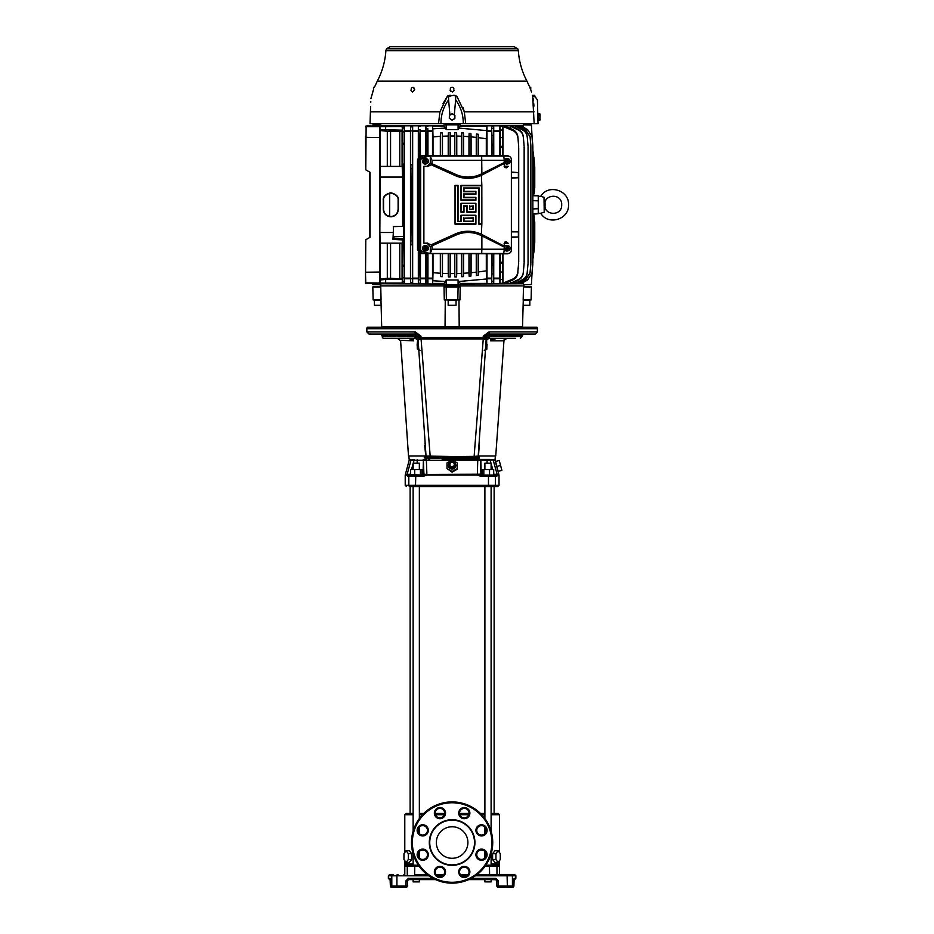 <?xml version="1.0" encoding="UTF-8"?>
<svg xmlns="http://www.w3.org/2000/svg" width="934" height="934" viewBox="0 0 934 934"><rect width="100%" height="100%" fill="white"/><g stroke="black" fill="none" stroke-linecap="round" stroke-linejoin="round"><path stroke-width="1.4" d="M496.865 466.428L498.196 471.366L501.897 470.374L499.246 460.485L495.545 461.489L496.865 466.428L500.577 465.436M449.99 465.634L452.114 467.479L449.99 465.634L449.99 463.252L452.114 462.061L454.251 463.252L454.251 465.634L452.114 466.813M452.114 467.479L454.251 465.634M447.001 468.611L452.114 472.137L457.24 469.277L457.24 468.611L452.114 471.46L447.001 468.611L447.001 462.902L452.114 460.053L457.24 462.902L457.24 468.611M452.114 461.84A3.724 3.596 180 0 1 455.839 465.436A3.724 3.596 180 0 1 452.114 469.031A3.724 3.596 180 0 1 448.39 465.436A3.724 3.596 180 0 1 452.114 461.84M452.114 472.137L452.114 471.46M452.43 462.237A2.989 2.884 180 0 1 455.103 465.249A2.989 2.884 180 0 1 452.114 467.981A2.989 2.884 180 0 1 451.811 462.237M515.86 875.788L515.86 878.345L514.202 878.345L513.875 886.016L512.427 886.016L512.427 875.788L515.86 875.788L514.587 874.504L511.178 874.504A1.284 1.261 90 0 1 512.427 875.788L475.429 875.788M513.887 880.167L514.015 878.754M486.252 830.349A4.74 4.74 0 0 0 481.512 825.621A4.74 4.74 0 0 0 476.772 830.349A4.74 4.74 0 0 0 481.512 835.089A4.74 4.74 0 0 0 486.252 830.349A4.74 4.74 0 0 1 481.512 835.089A4.74 4.74 0 0 1 476.772 830.349M486.252 854.703A4.74 4.74 0 0 0 481.512 849.963A4.74 4.74 0 0 0 476.772 854.703A4.74 4.74 0 0 0 481.512 859.443A4.74 4.74 0 0 0 486.252 854.703A4.74 4.74 0 0 1 481.512 859.443A4.74 4.74 0 0 1 476.772 854.703M469.031 871.924A4.74 4.74 0 0 0 464.291 867.184A4.74 4.74 0 0 0 459.551 871.924A4.74 4.74 0 0 0 464.291 876.664A4.74 4.74 0 0 0 469.031 871.924A4.74 4.74 0 0 1 464.291 876.664A4.74 4.74 0 0 1 459.551 871.924M444.677 871.924A4.74 4.74 0 0 0 439.949 867.184A4.74 4.74 0 0 0 435.209 871.924A4.74 4.74 0 0 0 439.949 876.664A4.74 4.74 0 0 0 444.677 871.924A4.74 4.74 0 0 1 439.949 876.664A4.74 4.74 0 0 1 435.209 871.924M427.468 854.703A4.74 4.74 0 0 0 422.728 849.963A4.74 4.74 0 0 0 417.988 854.703A4.74 4.74 0 0 0 422.728 859.443A4.74 4.74 0 0 0 427.468 854.703A4.74 4.74 0 0 1 422.728 859.443A4.74 4.74 0 0 1 417.988 854.703M427.468 830.349A4.74 4.74 0 0 0 422.728 825.621A4.74 4.74 0 0 0 417.988 830.349A4.74 4.74 0 0 0 422.728 835.089A4.74 4.74 0 0 0 427.468 830.349A4.74 4.74 0 0 1 422.728 835.089A4.74 4.74 0 0 1 417.988 830.349M444.677 813.14A4.74 4.74 0 0 0 439.949 808.4A4.74 4.74 0 0 0 435.209 813.14A4.74 4.74 0 0 0 439.949 817.869A4.74 4.74 0 0 0 444.677 813.14A4.74 4.74 0 0 1 439.949 817.869A4.74 4.74 0 0 1 435.209 813.14M469.031 813.14A4.74 4.74 0 0 0 464.291 808.4A4.74 4.74 0 0 0 459.551 813.14A4.74 4.74 0 0 0 464.291 817.869A4.74 4.74 0 0 0 469.031 813.14A4.74 4.74 0 0 1 464.291 817.869A4.74 4.74 0 0 1 459.551 813.14M411.509 842.526A40.617 40.617 0 0 1 452.114 801.909A40.617 40.617 0 0 1 492.732 842.526A40.617 40.617 0 0 1 452.114 883.144A40.617 40.617 0 0 1 411.509 842.526A40.617 40.617 0 0 1 452.114 801.909A40.617 40.617 0 0 1 492.732 842.526M496.795 476.34L495.417 476.34A1.284 1.249 -90 0 0 494.168 475.056L495.534 475.056A1.284 1.261 -90 0 1 496.795 476.34L497.32 475.102L499.025 475.102L497.145 474.425A0.852 0.841 -90 0 0 497.192 474.565L494.133 475.056L494.028 474.203L497.145 474.425L493.175 460.042L494.997 460.042A0.852 0.852 0 0 0 494.179 459.411M442.179 459.411L479.983 459.411L480.835 460.264L479.983 459.411L490.07 459.411L490.187 460.264L495.067 459.411L495.394 456.002M418.012 337.046L416.949 334.337L416.949 335.82L382.193 335.761L382.193 336.614A1.705 1.705 0 0 0 383.897 338.318L388.719 338.318M414.743 338.225L383.897 338.318M418.28 342.299L418.28 342.288C417.883 339.871 416.459 338.552 414.019 338.318L416.949 336.193L382.193 336.614M417.615 340.291L417.136 344.541L418.525 345.977M486.229 338.318L486.229 338.318A4.693 4.693 -0.6 0 0 486.229 338.155L487.291 334.337L487.291 335.82L486.229 336.182A2.137 2.137 90 0 1 488.155 334.057L489.288 331.92A2.137 0.934 -90 0 1 488.365 334.057L483.252 336.182L488.879 331.944L488.879 332.702M504.021 339.871L495.744 456.002L478.535 456.002M503.765 338.318L498.079 338.318M489.848 338.318L490.665 338.738L490.665 340.852L503.531 340.852L506.858 338.318L505.271 338.715M484.618 350.25L486.883 349.059L486.614 340.291M479.352 444.129L478.477 456.002L479.317 456.002L479.154 458.442L476.935 457.286L442.506 457.38L442.669 458.442L461.559 458.442L461.688 456.621L476.795 457.286M491.109 469.522L491.109 463.159L484.886 463.159L484.886 469.522M410.33 459.411L409.162 459.411L408.847 456.002M416.517 334.15A2.137 2.137 -90 0 0 416.074 334.057A2.137 2.137 -90 0 1 418.012 336.182L418.012 337.594L420.989 337.653L420.989 336.182L415.361 331.944L366.84 331.92L366.84 328.721A2.557 2.557 0 0 1 367.319 327.227L536.922 327.227A2.557 2.557 0 0 1 537.4 328.721L537.4 331.92L489.288 331.92M537.4 331.92L535.264 334.057L488.365 334.057L486.229 336.182L487.291 335.82L486.229 336.614L486.229 338.155A4.693 4.693 -176.1 0 1 486.217 338.47L478.208 456.084A1.284 1.284 0 0 1 478.138 456.422M420.989 337.653L421.071 338.949L420.989 337.653L486.229 337.594L486.229 336.182L487.501 335.761L488.365 334.057M485.715 345.954L487.104 344.634L486.567 349.561M490.665 340.852L492.16 338.738L496.865 338.318L492.265 338.318L496.865 338.318L491.366 340.35M484.244 350.378L486.836 349.059M504.804 338.318L507.851 338.318M515.521 338.318L490.397 338.318M504.734 338.318L506.858 338.318L503.543 340.84M491.693 340.139L495.23 338.54M492.265 338.318L490.665 338.738M485.715 345.895L487.104 344.541M485.96 342.288C486.357 339.871 487.77 338.552 490.21 338.318L488.412 337.221L483.158 339.567A4.693 1.506 -0 0 0 486.229 338.155L483.17 338.949L421.071 338.949L430.259 457.286L427.13 457.321L425.087 458.442L426.032 456.084L427.305 457.286L438.104 457.286L430.259 457.286M487.501 335.761L522.048 335.761L522.048 336.614L488.167 336.614L487.291 335.82M488.167 336.614L488.412 337.221M486.229 336.835L486.229 336.182A2.137 2.137 90 0 1 487.723 334.15M487.069 334.395L488.085 334.068M486.229 337.267L486.229 338.155M477.111 457.321L478.208 456.166L479.154 458.442L461.559 458.442M400.593 340.571L408.497 456.002L425.764 456.002L424.912 456.002L425.087 458.442L442.669 458.442M418.012 338.318L418.012 338.318A4.693 4.693 176.1 0 1 418.012 338.155L418.012 338.155A4.693 1.506 0 0 0 421.071 339.567L418.023 338.47L426.032 456.084L461.688 456.621M420.989 338.937L418.012 337.256M415.607 337.699L418.023 338.47L418.012 336.976M424.69 445.401L425.764 456.002M417.136 344.541L417.346 349.059L419.611 350.25M414.392 338.318L413.575 338.738L414.392 338.318M400.651 340.291L413.564 340.852L413.575 338.738L407.924 338.318M407.376 338.318L412.081 338.738L413.564 340.852L409.01 338.54M417.218 343.992L417.463 341.961M410.505 338.318L408.38 338.318M399.507 338.318L397.382 338.318L400.686 340.793M396.39 338.318L397.662 338.318M400.476 338.318L406.162 338.318M416.949 336.193L418 336.614L416.949 336.193L416.949 334.337L418.012 336.182L416.949 334.337A2.137 2.137 -90 0 1 418.012 336.182L416.739 335.761L415.875 334.057L418.012 336.182L420.989 336.182L416.074 334.057L368.977 334.057L366.84 331.92M414.941 331.92A2.137 0.934 90 0 0 415.875 334.057M415.361 331.944L416.074 334.057M483.252 338.937L474.122 456.399L466.229 456.411M477.274 457.228A1.284 1.284 0 0 1 476.935 457.286L478.208 456.084L474.122 456.399L473.982 457.286M478.091 456.539A1.284 1.284 0 0 1 477.391 457.193M442.553 456.621L442.506 457.38L424.281 457.286M426.102 456.422A1.284 1.284 0 0 1 426.032 456.084L427.13 457.321M426.85 457.193A1.284 1.284 0 0 1 426.137 456.539M438.011 456.411L438.104 457.286M418.525 345.954L417.136 344.623M417.346 349.059L419.996 350.378M397.382 338.318L400.698 340.84M406.162 334.057L406.162 335.761L406.162 334.057M413.832 334.057L413.832 335.761M396.39 334.057L396.39 335.761M388.719 334.057L388.719 335.761M498.079 334.057L498.079 335.761L498.079 334.057M515.521 334.057L515.521 335.761M507.851 334.057L507.851 335.761M490.397 334.057L490.397 335.761M413.132 831.167L413.132 486.579L410.119 486.579L410.119 813.444L413.132 813.444L406.068 813.444L404.784 814.728L413.132 814.728M419.354 813.444L423.767 813.444L419.354 813.444M435.221 813.444L444.677 813.444L435.221 813.444M491.109 831.167L491.109 486.579L497.74 486.579L499.025 485.295L495.417 485.295A1.284 1.249 90 0 1 494.168 486.579L410.119 486.579M419.354 469.522L419.354 463.159L413.132 463.159L413.132 469.522M479.983 459.411L477.764 459.411L477.356 474.565L423.067 475.056A0.852 0.841 90 0 0 423.919 474.203L426.896 474.425L426.873 475.102L423.289 476.34L423.487 475.056L407.037 474.565A0.852 0.841 90 0 0 407.084 474.425L410.213 474.203L410.096 475.056L407.784 475.464L407.446 476.34L407.037 474.565L405.333 474.565L407.084 474.425L411.053 460.042L409.244 460.042L410.061 459.411M480.648 460.217L423.406 460.264L424.258 459.411L423.406 460.264L424.176 460.147M490.07 459.411L493.175 460.042M429.733 459.411L428.834 460.053M428.344 459.411L428.251 460.042M424.258 459.411L426.464 459.411L426.254 460.042M414.171 459.411L414.054 460.264L411.053 460.042L414.171 459.411M494.168 475.056L426.873 475.102M480.823 475.137L480.952 476.34L477.391 475.102M426.102 474.414L426.896 474.425L426.348 460.042M495.534 475.056L497.192 474.565A1.284 1.273 -90 0 1 497.32 475.102M480.753 475.056L482.084 475.056A0.852 0.841 90 0 1 481.232 474.203L480.835 460.264L480.321 474.203L426.896 474.425M483.824 469.522L483.824 475.056L489.533 475.056L489.533 469.522L482.294 469.522L482.294 475.056M490.198 486.579L484.886 486.579L484.886 818.534M414.042 486.579L419.354 486.579L419.354 818.534M414.708 475.056L420.417 475.056L420.417 469.522L410.528 469.522L410.528 475.056L414.708 475.056L414.708 469.522M423.289 476.34L408.823 476.34A1.284 1.249 -90 0 1 410.073 475.056L410.528 475.056M482.294 474.203L480.321 474.203A0.852 0.841 -90 0 0 481.173 475.056M421.946 475.056L421.946 469.522L420.417 469.522M493.701 475.056L493.701 469.522L489.533 469.522M493.899 462.634L494.973 466.556M407.166 474.157L409.244 466.603M410.353 462.575L411.053 460.042M413.132 863.845L404.784 863.845L406.582 865.129L414.042 865.129M408.111 879.735A1.284 1.284 0 0 1 408.181 879.711A1.284 1.284 0 0 0 408.111 879.735A1.284 1.284 0 0 1 408.181 879.711L407.352 880.902L407.352 886.016L407.352 880.902L408.625 879.63L435.583 879.63L408.625 879.63L408.438 878.345L405.87 880.902L405.87 886.016L396.915 886.016L396.915 875.788L428.811 875.788M413.132 879.63L413.132 881.883L419.354 881.883L419.354 879.63M474.927 842.526A22.813 22.813 0 0 0 452.114 819.713A22.813 22.813 0 0 0 429.301 842.526A22.813 22.813 0 0 0 452.114 865.339A22.813 22.813 0 0 0 474.927 842.526A22.813 22.813 0 0 0 452.114 819.713A22.813 22.813 0 0 0 429.301 842.526A22.813 22.813 0 0 0 452.114 865.339A22.813 22.813 0 0 0 474.927 842.526M467.899 842.526A15.773 15.773 0 0 1 452.114 858.299A15.773 15.773 0 0 1 436.341 842.526A15.773 15.773 0 0 1 452.114 826.753A15.773 15.773 0 0 1 467.899 842.526M404.784 860.669L405.181 866.332M413.132 853.898L413.132 865.129L406.582 865.129A1.284 1.273 90 0 0 405.298 866.402L419.261 866.402M496.806 880.435A1.284 1.284 0 0 0 496.783 880.4A1.284 1.284 0 0 1 496.806 880.435L496.888 886.016L496.888 880.902L496.888 886.016L496.888 880.902L495.615 879.63L496.888 880.902L498.371 880.902L495.802 878.345L495.615 879.63L468.658 879.63L490.198 879.63M496.059 879.711A1.284 1.284 0 0 1 496.129 879.735A1.284 1.284 0 0 0 496.059 879.711L491.109 879.63L491.109 881.883L484.886 881.883L484.886 879.63M514.004 878.976L513.992 878.987A1.284 1.273 -90 0 0 514.202 878.345M513.875 880.902L513.875 886.016A1.284 1.273 -90 0 1 512.591 887.3L498.172 887.3A1.284 1.284 0 0 1 496.888 886.016L498.371 886.016L498.371 880.902M490.852 874.504L507.08 874.504L489.603 874.516L489.428 865.129L485.867 865.129L497.659 865.129L499.445 863.845L491.109 863.845M404.784 874.504L403.932 874.504L404.784 874.504L404.784 863.845M397.148 874.504L397.966 874.504L397.148 874.504L396.915 875.788L391.801 875.788L391.801 886.016L390.377 886.016L390.038 878.345A1.284 1.273 90 0 0 390.237 879.034L390.377 886.016A1.284 1.284 0 0 0 391.65 887.3L397.966 887.3L391.65 887.3A1.284 1.273 -90 0 1 390.377 886.016A1.284 1.284 0 0 0 391.65 887.3L393.062 887.3A1.284 1.261 -90 0 1 391.801 886.016L396.915 886.016L397.148 887.3L393.062 887.3M511.178 874.504L499.445 874.504L499.445 863.845L498.931 866.402A1.284 1.273 90 0 0 497.659 865.129L491.109 865.129L491.109 853.898M407.434 880.435A1.284 1.284 0 0 1 407.446 880.4L407.352 886.016A1.284 1.284 0 0 1 406.068 887.3L397.148 887.3M389.653 874.504L393.062 874.504A1.284 1.261 90 0 0 391.801 875.788L388.369 875.788L389.653 874.504M407.352 886.016L405.87 886.016L406.068 887.3A1.284 1.284 0 0 0 407.352 886.016L407.352 880.902L405.87 880.902M506.275 887.3L500.297 887.3M407.271 874.504L407.271 866.402A1.284 1.273 90 0 1 408.543 865.129L414.801 865.129L414.638 874.516L427.095 874.516M435.98 874.528L443.907 874.528M460.334 874.528L468.249 874.528M477.146 874.516L489.603 874.516M414.801 865.129L418.374 865.129L414.801 865.129M459.563 813.444L469.02 813.444M480.473 813.444L484.886 813.444M491.109 813.444L498.172 813.444L499.445 814.728L499.445 852.52M500.274 853.641L500.274 859.549L498.102 862.502L495.008 862.502L492.603 859.549L492.603 853.641L495.942 853.641L498.102 850.687L500.274 853.641M498.102 862.502L495.942 859.549L495.942 853.641M492.603 853.641L495.008 850.687L498.102 850.687M495.942 859.549L492.603 859.549M490.198 865.129L485.867 865.129M406.127 862.502L408.298 859.549L408.298 853.641L406.127 850.687L403.967 853.641L403.967 859.549L406.127 862.502L409.22 862.502L411.637 859.549L408.298 859.549M408.298 853.641L411.637 853.641L411.637 859.549M411.637 853.641L409.22 850.687L406.127 850.687M380.103 253.523C380.045 257.772 379.975 257.772 379.916 253.523C379.975 249.285 380.045 249.285 380.103 253.523C380.045 257.772 379.975 257.772 379.916 253.523C379.975 249.285 380.045 249.285 380.103 253.523M380.103 156.048C380.045 160.298 379.975 160.298 379.916 156.048C379.975 151.81 380.045 151.81 380.103 156.048C380.045 160.298 379.975 160.298 379.916 156.048C379.975 151.81 380.045 151.81 380.103 156.048M380.103 139.808C380.045 144.046 379.975 144.046 379.916 139.808C379.975 135.57 380.045 135.57 380.103 139.808C380.045 144.046 379.975 144.046 379.916 139.808C379.975 135.57 380.045 135.57 380.103 139.808M380.103 269.774C380.045 274.012 379.975 274.012 379.916 269.774C379.975 265.525 380.045 265.525 380.103 269.774C380.045 274.012 379.975 274.012 379.916 269.774C379.975 265.525 380.045 265.525 380.103 269.774M365.474 282.757L365.778 239.758L365.474 283.387L404.34 283.282L404.34 126.3L404.142 131.507L402.379 132.126L402.285 128.378L404.235 127.689M365.474 126.826L366.128 126.709L365.778 169.825L365.474 136.236M372.806 283.667L372.806 284.52L380.815 284.718L380.453 285.874L448.402 285.874L448.402 284.718L444 284.718L444 284.029L380.838 283.773L444 284.029M446.148 279.99L445.448 281.496L432.804 280.76L433.002 272.705L440.334 273.253L440.521 276.604L442.284 276.697L442.471 273.358L448.215 273.557L448.402 276.896L450.165 276.919L450.351 273.58L454.636 273.569L454.811 276.919L456.574 276.884L456.761 273.534L461.478 273.37L461.665 276.709L463.427 276.627L463.614 273.265L468.961 272.903L469.137 276.242L470.911 276.09L471.086 272.716L476.258 272.191L476.445 275.53L478.208 275.32L478.395 271.934L486.299 270.848L486.509 279.009L458.792 281.496L458.092 279.99L446.148 279.99L446.148 284.52L460.228 284.718L455.839 284.718L455.839 285.874L523.787 285.874L523.425 284.718L531.423 284.52L532.041 273.148L527.675 279.721L532.041 273.148L532.859 259.325M402.647 243.622L403.873 243.576L403.932 245.28L402.589 245.327L402.647 239.361L402.204 243.167L380.15 243.167L379.858 232.508L380.15 166.415L402.204 166.415L402.601 177.075L379.858 177.075M402.647 165.96L402.589 164.256L403.932 164.302L403.873 165.995L402.647 165.96L402.647 226.32L403.873 226.32L393.447 226.647L393.447 236.419L403.768 236.419L393.926 236.781L393.926 238.672L403.651 238.672L403.651 236.781M379.858 232.508L393.319 232.508L392.957 239.408L402.484 239.91M532.859 196.222L534.131 193.56L534.762 187.641L534.762 167.361M534.131 247.265L534.131 216.011L532.859 213.361M534.762 242.221L534.131 216.011M410.983 231.702L412.221 231.702L412.384 244.801L410.832 244.801L410.832 164.781L412.384 164.781L412.221 177.869L410.983 177.869M410.575 282.442L410.656 278.379L412.548 278.997L412.641 283.095L410.575 282.442L410.516 283.282L412.653 283.282L412.653 126.3L412.548 130.573L410.656 131.192L410.575 127.129L412.641 126.487M404.142 278.075L404.235 281.881L402.285 281.192L402.379 277.456L404.142 278.075L404.107 266.587L402.414 265.957L402.414 264.952L404.107 265.63L404.107 266.587M527.22 272.926C526.881 276.044 525.363 278.402 522.655 279.966L522.585 279.616C525.305 278.087 526.846 275.763 527.185 272.646L528.002 263.902M523.32 272.728C522.982 275.985 521.394 278.402 518.545 279.978L518.463 279.535C521.324 278.017 522.935 275.623 523.285 272.378L524.102 263.785M517.915 272.413C517.564 275.857 515.872 278.379 512.836 279.966L512.696 279.114C515.766 277.608 517.483 275.133 517.845 271.701L518.674 263.622M530.045 273.055L525.573 279.675L530.045 273.055L530.839 263.983M532.859 259.197L533.606 253.838M533.606 253.768L534.762 242.256L534.762 221.942M532.859 150.246L532.041 136.434L527.675 129.861L532.041 136.434L531.423 125.063L523.425 124.864L523.787 123.708M534.762 187.641L534.762 167.326L533.606 155.803M533.606 155.745L532.859 150.386M530.022 136.738L525.573 129.908L530.045 136.516L530.839 145.821M527.185 136.936C526.846 133.819 525.317 131.496 522.585 129.966L522.655 129.604C525.363 131.18 526.881 133.527 527.22 136.656L528.002 145.973M523.285 137.205C522.935 133.959 521.335 131.566 518.463 130.048L518.545 129.593C521.394 131.18 522.982 133.597 523.32 136.854L524.102 146.159M517.845 137.882C517.483 134.449 515.766 131.974 512.696 130.468L512.836 129.616C515.872 131.204 517.564 133.714 517.915 137.158L518.662 146.696M500.332 137.158L500.157 129.616L502.655 130.468L502.48 137.882L500.332 137.158L500.355 145.961L502.445 146.696L502.445 147.677L500.355 146.871L500.355 145.961M491.879 135.383L491.716 128.075L493.549 128.6L493.386 135.804L491.879 135.383L491.903 144.303L493.35 144.735L493.35 145.669L491.914 145.19L491.903 144.303M502.48 271.701L502.655 279.114L500.157 279.966L500.332 272.413L502.48 271.701L502.445 262.886L500.355 263.622L500.355 253.826M493.386 273.779L493.549 280.971L491.716 281.496L491.879 274.199L493.386 273.779L493.35 264.836L491.903 265.279L491.914 264.392L493.35 263.902L493.35 264.836M418.771 136.936L418.607 129.966L420.218 129.604L420.067 136.656L418.771 136.936L418.794 145.973L420.031 145.681L420.031 146.51L418.794 146.836L418.794 145.973M420.067 272.926L420.218 279.966L418.607 279.616L418.771 272.646L420.067 272.926L420.031 263.902L418.794 263.61L418.794 252.589M427.632 274.152L427.784 281.041L426.044 280.749L426.196 273.907L427.632 274.152L427.597 265.081L426.219 264.824L426.219 263.995L427.597 264.287L427.597 265.081M426.196 135.675L426.044 128.834L427.784 128.53L427.632 135.43L426.196 135.675L426.219 144.758L427.597 144.501L427.597 145.295L426.219 145.587L426.219 144.758M500.355 262.699L502.445 261.894L502.445 262.886M418.794 262.734L420.031 263.061L420.031 263.902M402.414 163.765L402.414 143.614L404.107 142.984L404.107 163.824L402.589 164.256M534.108 161.454L533.314 152.335M445.448 128.075L446.148 129.593L458.092 129.593L458.792 128.075L486.509 130.573L486.299 138.734L478.395 137.648L478.208 134.251L476.445 134.052L476.258 137.391L471.086 136.866L470.911 133.492L469.137 133.34L468.961 136.679L463.614 136.317L463.427 132.955L461.665 132.873L461.478 136.201L456.761 136.049L456.574 132.698L454.811 132.663L454.636 136.002L450.351 136.002L450.165 132.663L448.402 132.686L448.215 136.025L442.471 136.224L442.284 132.885L440.521 132.978L440.334 136.329L433.002 136.878L432.804 128.822L445.448 128.075L443.989 126.16L432.535 126.16L432.512 131.437L427.947 131.437L427.784 128.53M533.361 195.731L538.253 195.825L538.253 200.822L532.859 200.682M532.859 208.901L538.253 208.749L538.253 213.746L533.361 213.851M523.402 283.773L460.228 284.029L523.402 283.773L523.215 282.465M455.839 123.708L455.839 124.864L444 124.864L443.989 126.16M380.85 125.903L380.815 124.864L372.806 125.063L380.815 124.864M523.425 124.864L523.215 127.117M487.023 155.756L486.988 126.16L460.252 126.16L460.228 124.864L455.839 124.864M404.364 278.145L410.481 278.145L410.516 283.282M412.676 278.145L418.327 278.145L418.35 283.282L420.44 283.282L420.463 253.418M420.463 278.145L425.846 278.145L425.869 283.282L427.924 283.282L427.947 253.826M427.947 278.145L432.512 278.145L432.535 283.422L443.989 283.422L445.448 281.496M458.792 281.496L460.252 283.422L486.988 283.422L487.023 253.826M487.023 278.145L491.564 278.145L491.588 283.282L493.724 283.282L493.759 253.826M493.759 278.145L499.865 278.145L499.9 283.282L505.539 283.282L512.836 279.966M418.607 129.966L418.35 126.3L418.327 131.437L412.676 131.437M410.575 127.129L410.481 131.437L404.364 131.437M420.463 156.153L420.218 129.604M426.044 128.834L425.869 126.3L425.846 131.437L420.463 131.437M493.759 155.756L493.724 126.3L491.588 126.3L491.564 131.437L487.023 131.437M512.836 129.616L505.539 126.3L499.9 126.3L499.865 131.437L493.759 131.437M399.157 278.787L390.564 278.309L390.564 243.167L399.764 243.167L399.764 278.437L399.157 278.787L402.157 279.406L385.649 279.406L385.649 283.072L366.128 282.874L366.992 283.667M380.045 129.604L380.045 126.697L402.671 126.51L402.157 130.165L380.045 129.604L380.301 130.55L387.306 131.262L399.764 131.134L399.764 166.415L402.204 166.415M380.301 243.167L387.306 243.167L387.306 278.309L380.301 279.021L380.15 243.167M387.306 131.262L387.306 166.415L380.301 166.415L380.301 130.55M380.045 282.885L380.045 279.978L385.649 279.406M365.474 272.226L365.778 283.446M511.365 172.09L518.382 172.592L518.382 177.717L511.365 178.219M518.382 177.717L511.365 177.717M518.382 172.592L511.365 172.592M511.365 231.363L518.382 231.865L511.365 231.865M511.365 237.481L518.382 236.979L511.365 236.979M518.382 236.979L518.382 231.865M392.957 239.408L393.926 238.672M403.873 243.576L403.873 239.361L402.647 239.361M403.873 239.361L403.651 238.672M393.319 232.508L393.447 226.647M393.319 226.542L402.647 226.32M403.768 236.419L403.768 226.647M398.118 200.308L398.118 209.263C397.697 213.524 395.362 215.952 391.113 216.536C386.583 216.198 384.061 213.781 383.559 209.263L383.559 200.308C383.138 196.876 385.567 194.447 390.832 193.034C396.098 194.447 398.526 196.876 398.118 200.308L398.398 200.308C398.818 196.735 396.296 194.214 390.821 192.754C385.357 194.214 382.823 196.735 383.255 200.308L383.255 209.263C383.781 213.956 386.407 216.478 391.113 216.828C395.526 216.209 397.954 213.699 398.398 209.263L398.398 200.308M533.559 195.463L538.253 195.825M538.253 213.746L533.559 214.12M469.137 133.34L469.137 155.756M468.961 136.679L468.961 155.756M471.086 155.756L471.086 136.866M470.911 155.756L470.911 133.492M476.445 134.052L476.445 155.756M476.258 137.391L476.258 155.756M478.395 155.756L478.395 137.648M478.208 155.756L478.208 134.251M440.521 132.978L440.521 155.756M440.334 155.756L440.334 136.329M442.471 155.756L442.471 136.224M442.284 155.756L442.284 132.885M448.402 132.686L448.402 155.756M448.215 155.756L448.215 136.025M450.351 155.756L450.351 136.002M450.165 155.756L450.165 132.663M454.811 132.663L454.811 155.756M454.636 155.756L454.636 136.002M456.761 155.756L456.761 136.049M456.574 155.756L456.574 132.698M461.665 132.873L461.665 155.756M461.478 155.756L461.478 136.201M463.614 155.756L463.614 136.317M463.427 155.756L463.427 132.955M470.911 253.826L470.911 276.09M471.086 253.826L471.086 272.716M468.961 272.903L468.961 253.826M469.137 276.242L469.137 253.826M478.208 253.826L478.208 275.32M478.395 253.826L478.395 271.934M476.258 272.191L476.258 253.826M476.445 275.53L476.445 253.826M442.284 253.826L442.284 276.697M442.471 253.826L442.471 273.358M440.334 273.253L440.334 253.826M440.521 276.604L440.521 253.826M450.165 253.826L450.165 276.919M450.351 253.826L450.351 273.58M448.215 273.557L448.215 253.826M448.402 276.896L448.402 253.826M456.574 253.826L456.574 276.884M456.761 253.826L456.761 273.534M454.636 273.569L454.636 253.826M454.811 276.919L454.811 253.826M463.427 253.826L463.427 276.627M463.614 253.826L463.614 273.265M461.478 273.37L461.478 253.826M461.665 276.709L461.665 253.826M502.48 137.882L502.445 146.696M420.067 136.656L420.031 145.681M418.771 272.646L418.794 263.61M500.332 272.413L500.355 263.622M491.879 274.199L491.903 265.279M493.386 135.804L493.35 144.735M404.142 131.507L404.107 142.984M402.414 143.614L402.379 132.126M402.379 277.456L402.414 265.957M426.196 273.907L426.219 264.824M427.632 135.43L427.597 144.501M534.727 243.003L533.933 252.133L534.727 242.968M533.302 257.154L534.108 248.024M534.108 248.117L533.314 257.235M532.018 272.985L532.824 263.878M532.824 264.042L532.041 273.148M530.022 272.845L530.839 263.762M527.185 272.646L528.002 263.61M523.285 272.378L524.102 263.423M517.845 271.701L518.662 262.886M533.933 157.449L534.727 166.579L533.933 157.484M534.108 161.559L533.302 152.429M532.041 136.434L532.824 145.541M532.824 145.704L532.018 136.586M530.045 136.516L530.839 145.587M527.22 136.656L528.002 145.681M523.32 136.854L524.102 145.797M517.915 137.158L518.674 145.961M402.087 279.208L402.075 278.437L399.764 278.437M527.71 279.908L521.767 283.282L521.125 282.43M525.62 279.943L519.584 283.282L518.814 283.282L518.639 282.103M522.655 279.966L516.409 283.282L515.346 283.282L515.089 281.718M518.545 279.978L511.949 283.282L510.478 283.282L510.116 281.216M402.157 130.165L399.157 130.795M402.087 130.375L402.075 131.134L399.764 131.134M518.545 129.593L511.949 126.3L510.478 126.3L510.116 128.355M522.655 129.604L516.409 126.3L515.346 126.3L515.089 127.853M525.62 129.639L519.584 126.3L518.814 126.3L518.639 127.468M527.71 129.663L521.767 126.3L521.125 127.141M444 124.864L460.228 124.864M455.839 284.718L448.402 284.718M427.597 155.756L427.597 145.295M426.219 155.756L426.219 145.587M493.35 155.756L493.35 145.669M491.914 155.756L491.914 145.19M426.219 253.826L426.219 263.995M427.597 253.826L427.597 264.287M491.914 253.826L491.914 264.392M493.35 253.826L493.35 263.902M432.535 283.422L432.804 280.76M433.002 272.705L433.002 253.826M432.512 278.145L432.512 253.826M486.299 270.848L486.299 253.826M486.509 279.009L486.988 283.422M486.988 126.16L486.509 130.573M486.299 155.756L486.299 138.734M433.002 155.756L433.002 136.878M432.804 128.822L432.535 126.16M432.512 155.756L432.512 131.437M365.778 169.825L370.039 172.288L370.039 237.294L365.778 239.758M402.157 279.406L402.671 283.072L385.649 283.072M365.778 272.226L379.636 272.051L379.636 137.52L365.778 137.356M380.045 126.697L366.128 126.709L366.992 125.903L404.34 126.3M365.778 126.137L366.992 125.903M387.306 278.309L390.564 278.309M418.35 126.3L420.44 126.3M499.9 126.3L500.157 129.616M502.655 130.468L502.994 126.464L512.696 130.468M510.478 126.3L518.463 130.048M515.346 126.3L522.585 129.966M518.814 126.3L525.573 129.908M521.254 126.3L527.675 129.861M410.516 126.3L412.653 126.3M420.44 283.282L420.218 279.966M418.607 279.616L418.35 283.282M427.924 283.282L427.784 281.041M426.044 280.749L425.869 283.282M493.724 283.282L493.549 280.971M491.716 281.496L491.588 283.282M518.463 279.535L510.478 283.282M522.585 279.616L515.346 283.282M525.573 279.675L518.814 283.282M527.675 279.721L521.254 283.282M404.34 283.282L404.235 281.881M402.285 281.192L402.157 282.792M402.671 283.072L398.503 283.282M512.696 279.114L502.994 283.119L502.655 279.114M500.157 279.966L499.9 283.282M404.107 265.63L403.932 245.28M402.589 245.327L402.414 264.952M404.107 245.759L402.414 245.817M410.832 244.801L412.384 244.801M412.384 164.781L410.832 164.781M389.676 216.454L389.676 193.128M412.221 231.702L412.221 177.869M410.656 245.292L410.656 278.379M412.548 245.292L412.548 278.997M412.548 164.279L412.548 130.573M410.656 164.279L410.656 131.192M532.859 263.096L532.859 146.486M530.874 262.933L530.874 146.638M528.049 262.734L528.049 146.836M524.149 262.501L524.149 147.082M518.709 261.894L518.709 147.677M500.355 155.756L500.355 146.871M499.865 278.145L499.865 253.826M499.865 155.756L499.865 131.437M502.445 261.894L502.445 253.826M502.445 155.756L502.445 147.677M491.564 278.145L491.564 253.826M420.031 263.061L420.031 253.231M420.031 156.34L420.031 146.51M418.327 278.145L418.327 252.145M418.327 157.437L418.327 131.437M418.794 156.982L418.794 146.836M410.481 278.145L410.481 131.437M403.873 226.32L403.873 165.995M379.904 126.872L379.636 137.52M379.636 272.051L379.904 282.71M380.045 279.978L380.301 279.021M402.157 126.79L402.285 128.378M402.671 126.51L398.503 126.3M402.075 278.437L402.075 243.167M534.131 193.56L534.131 162.318M369.479 237.621L369.479 171.961L369.479 237.621M491.588 126.3L491.716 128.075M493.549 128.6L493.724 126.3M491.564 155.756L491.564 131.437M425.869 126.3L427.924 126.3M425.846 278.145L425.846 253.826M425.846 155.756L425.846 131.437M427.947 155.756L427.947 131.437M458.792 128.075L460.252 126.16M460.228 284.029L460.228 284.718M458.092 279.99L458.092 284.52M444 284.718L446.148 284.52M523.425 284.718L523.425 284.029M380.815 284.029L380.815 284.718M446.148 129.593L446.148 125.063M458.092 129.593L458.092 125.063M372.806 125.903L372.806 125.063M402.601 226.191L402.601 177.075M402.075 166.415L402.075 131.134M502.994 155.756L502.994 126.464M502.994 283.119L502.994 253.826M448.402 124.864L448.402 123.708M380.453 123.708L380.453 124.864M513.805 46.7L512.976 46.7M452.114 48.813L386.454 48.813L390.12 46.7L514.12 46.7L517.786 48.813L386.454 48.813L385.894 50.658L518.335 50.658L517.786 48.813L452.114 48.813M394.708 46.7L391.066 46.7M450.667 119.237A2.767 2.767 180 0 1 452.196 114.111A2.767 2.767 180 0 1 453.434 119.319A2.767 2.767 180 0 1 450.667 119.237L452.033 120.089L454.846 118.56L454.928 115.372L454.846 118.606L452.033 120.136L450.667 119.237M449.301 118.408L449.394 115.209L450.795 114.45L452.208 113.691L454.928 115.372M539.98 120.031L539.817 113.75M539.957 120.089L540.05 114.532L539.782 113.691L538.031 113.738L538.194 120.136L539.957 120.089L540.179 119.33M540.05 114.438L539.782 113.691M539.829 115.384L538.077 115.431M539.91 118.583L538.159 118.618M509.766 156.55L507.699 155.756L422.028 155.756L420.825 156.001L418.841 159.142L418.841 250.429L420.825 253.581L507.699 253.826L509.742 253.044M420.825 253.581L419.483 252.997L417.498 249.857L418.841 250.429M418.841 159.142L417.498 159.726L419.483 156.585L420.825 156.001M417.498 159.726L417.498 249.857M432.033 249.226L481.874 249.226L481.874 235.882L504.22 247.043L504.22 249.226C504.045 252.308 503.659 253.721 503.041 253.488L422.343 253.488L420.685 249.938C421.841 251.643 425.052 252.764 430.294 253.324L432.033 249.226L432.033 246.016L430.294 246.623L427.142 243.26L423.884 243.26L423.884 166.322L427.714 166.532L427.142 166.322L430.294 162.971L430.294 156.258C425.052 156.819 421.841 157.939 420.685 159.644L422.343 156.095L503.041 156.095C503.648 155.861 504.045 157.274 504.22 160.356L504.22 162.551L481.874 173.701L482.353 174.833L481.617 175.207A31.114 31.067 -90 0 1 455.302 175.615L431.099 164.734L432.022 163.742L455.874 174.46A29.853 29.806 90 0 0 481.115 174.074L481.874 173.701L481.664 156.095M504.22 160.356L432.033 160.356L430.294 156.258M504.162 162.563L503.951 163.555L482.353 174.833M492.475 168.494L492.498 169.638M481.325 173.969L481.827 185.387L460.999 185.387L460.999 200.32L475.908 200.32L475.908 197.331L463.976 197.331L463.976 194.342L475.908 194.342L475.908 191.365L463.976 191.365L463.976 188.376L478.885 188.376L478.885 224.195L481.862 224.195L481.827 185.387M482.353 234.749L481.874 235.882L481.115 235.508A29.853 29.806 90 0 0 455.874 235.123L432.022 245.84L431.099 244.848L455.302 233.979A31.114 31.067 -90 0 1 481.617 234.376L503.951 246.027L504.162 247.02M481.325 235.613L481.827 224.195M492.475 241.1L492.498 239.956M503.951 246.027L504.757 242.151L506.426 241.743L508.166 243.26L504.08 243.377M504.08 166.217L508.166 166.322L506.426 167.84L504.757 167.443L503.951 163.555M431.099 164.734L427.714 166.532M432.033 160.356L432.022 163.742M427.142 243.26L431.099 244.848M501.756 253.488L508.143 253.488C510.092 253.277 511.167 252.133 511.365 250.078L511.365 159.504C511.167 157.449 510.092 156.305 508.143 156.095L501.756 156.095M422.343 253.488L419.191 250.078L419.191 159.504L422.343 156.095M469.942 209.274L472.919 209.274L472.919 206.286L469.942 206.286L469.592 209.671L472.919 209.274M473.363 209.671L473.363 205.889L469.942 206.286M469.592 205.889L469.592 209.671M475.908 203.297L460.999 203.297L460.999 212.252L463.976 212.252L463.976 206.286L466.965 206.286L466.965 212.252L475.908 212.252L475.908 203.297L460.999 203.297M461.443 203.694L461.443 211.855L463.626 211.855L463.626 205.889L467.397 205.889L467.397 211.855L475.546 211.855L475.546 203.694M479.329 223.798L481.512 223.798L481.512 185.784L461.443 185.784L461.443 199.923L475.546 199.923L475.546 197.728L463.626 197.728L463.626 193.945L475.546 193.945L475.546 191.762L463.626 191.762L463.626 187.979L479.329 187.979L478.885 224.195M472.919 218.217L463.976 218.217L463.976 221.206L472.919 221.206L473.363 217.82L463.976 218.217M463.626 217.82L463.626 221.603L472.919 221.206M473.363 221.603L473.363 217.82M458.022 221.206L458.022 185.387L455.033 185.387L455.033 224.195L475.908 224.195L475.908 215.24L460.999 215.24L460.999 221.206L457.66 221.603L458.022 185.387M457.66 185.784L455.477 185.784L455.477 223.798L475.546 223.798L475.546 215.637L461.443 215.637L461.443 221.603L457.66 221.603M430.294 253.324L430.294 246.623M427.714 243.062L423.884 243.26M423.884 166.322L427.142 166.322M420.685 249.938L420.685 159.644M505.049 160.87L505.049 160.87A2.627 2.463 90 0 0 505.049 161.722L505.049 161.722M506.473 161.722L506.473 160.87M509.906 161.722A2.627 2.463 90 0 0 509.906 160.87M508.481 161.722L508.481 160.87M508.166 159.387L508.166 160.87L508.166 159.387L507.372 159.387L507.372 160.87L505.411 160.87A2.545 2.393 90 0 1 508.341 158.827L507.524 158.605A2.767 2.604 90 0 0 504.29 161.302A2.767 2.604 90 0 0 507.524 163.987L508.341 163.777A2.545 2.393 90 0 0 510.127 161.722L507.372 161.944M508.166 161.722L508.166 163.217L507.372 163.217L507.372 161.722L505.411 161.722A2.545 2.393 90 0 0 508.341 163.777M508.166 163.217L507.734 161.944M507.933 160.87L507.933 161.722M506.73 160.87L506.73 161.722M508.166 160.87L510.127 160.87A2.545 2.393 90 0 0 508.341 158.827M508.294 248.047L509.59 248.607L507.851 248.047L508.761 246.039A2.627 2.463 90 0 0 506.52 250.452L506.205 250.522A2.627 2.463 90 0 0 506.94 250.849L506.987 249.226M508.213 245.782A2.627 2.463 90 0 0 508.014 245.724L506.683 248.281M508.761 246.039L507.734 247.241M507.547 247.732L506.251 247.171L505.948 247.965L507.244 248.526L506.52 250.452M506.251 247.171L506.928 247.65M509.59 248.607L509.299 249.401L507.559 248.841L507.477 249.436M508.038 248.129L507.769 248.841M507.991 248.841L506.94 250.849M508.073 245.735L507.524 245.595A2.767 2.604 90 0 0 505.924 250.861A2.767 2.604 90 0 0 507.524 250.977L508.341 250.756A2.545 2.393 90 0 0 509.018 246.109M507.267 250.779A2.545 2.393 90 0 0 508.341 250.756M423.312 247.86L423.312 247.86A2.627 2.463 90 0 0 423.312 248.713L423.312 248.713M424.737 248.713L424.737 247.86M428.169 248.713A2.627 2.463 90 0 0 428.169 247.86M426.745 248.713L426.745 247.86M426.429 246.366L426.429 247.86L426.429 246.366L425.635 246.366L425.635 247.86L423.674 247.86A2.545 2.393 90 0 1 426.604 245.817L425.787 245.595A2.767 2.604 90 0 0 422.553 248.281A2.767 2.604 90 0 0 425.787 250.977L426.604 250.756A2.545 2.393 90 0 0 428.391 248.713L425.635 248.923M426.429 248.713L426.429 250.207L425.635 250.207L425.635 248.713L423.674 248.713A2.545 2.393 90 0 0 426.604 250.756M426.429 250.207L425.997 248.923M426.196 247.86L426.196 248.713M424.993 247.86L424.993 248.713M426.429 247.86L428.391 247.86A2.545 2.393 90 0 0 426.604 245.817M426.546 161.045L427.013 159.632L426.546 161.045L428.391 161.745A2.545 2.393 90 0 0 423.943 160.053L423.581 160.029A2.627 2.463 90 0 0 423.312 160.835L425.519 161.559L425.052 162.96L425.799 163.252L425.402 161.909M424.69 161.243L424.935 160.543L424.947 161.337M423.581 160.029L424.935 160.543M427.947 162.481A2.627 2.463 90 0 0 428.169 161.769L426.289 161.115L426.044 161.851M426.581 161.956L426.815 161.255M427.013 159.632L426.254 159.352L425.157 160.683M425.799 163.252L425.764 162.049M423.943 160.053L425.787 160.753M426.604 158.827L425.787 158.605A2.767 2.604 90 0 0 423.23 163.158A2.767 2.604 90 0 0 425.787 163.987L426.604 163.777A2.545 2.393 90 0 0 428.122 162.539L426.278 161.851M423.674 160.858A2.545 2.393 90 0 0 426.604 163.777M380.979 300.199L374.406 300.199L374.406 305.313L381.119 305.313M452.114 300.199L448.18 300.199L448.18 305.313L456.061 305.313L456.061 300.199L452.114 300.199M523.122 305.313L529.835 305.313L529.835 300.199L523.262 300.199M445.261 299.942L445.039 326.678L381.691 326.678L380.967 299.942M445.039 326.678L522.538 326.678L523.274 299.942M458.092 286.936L460.217 286.936L459.948 299.942L457.823 299.942L458.092 286.936L444.024 286.936L444.292 299.942L446.405 299.942L446.148 286.936M457.823 299.942L446.405 299.942M373.145 299.942L372.806 286.936L380.757 286.936L381.072 299.942L373.145 299.942M531.084 299.942L531.423 286.936L523.484 286.936L523.168 299.942L531.084 299.942M380.301 286.936L380.266 285.874L523.962 285.874L523.939 286.936M455.839 285.874L448.402 285.874M459.201 326.678L458.979 299.942M544.907 208.048L544.218 212.193L544.008 197.389M544.218 212.193L540.763 213.256C547.989 225.865 569.331 219.548 568.526 204.791C569.331 190.034 547.989 183.718 540.763 196.327L544.218 197.389L544.907 201.534M540.763 213.256L538.253 213.314L538.253 196.257L540.763 196.327M545.001 202.398L545.001 202.398A41.516 41.516 0 0 1 545.001 207.185L545.001 207.185C546.507 215.742 562.14 215.672 561.696 204.791C562.14 193.91 546.507 193.84 545.001 202.398M370.6 106.78L370.529 108.916L370.6 106.78M374.371 87.411L377.289 81.141L526.951 81.141L529.8 87.259L530.71 87.236L530.757 89.057L529.8 87.259L530.792 90.073M414.556 90.038L414.334 89.057A1.775 1.529 -87 0 0 411.275 89.057L410.983 90.505L412.594 91.964L414.661 89.617M450.095 90.096L450.76 91.544M454.076 90.505L452.325 91.964L453.48 91.544L453.866 90.073M373.448 90.073L372.736 91.882M412.583 91.964L410.983 90.505M531.014 90.505L531.528 91.964L531.014 90.505M372.701 91.964L373.752 89.045M452.325 91.964L450.165 90.505M370.436 111.415L370.529 108.916M450.363 89.641L450.351 89.022A1.775 1.763 180 0 1 452.114 87.259A1.775 1.763 180 0 1 453.889 89.069L453.889 89.022M450.375 90.073L450.351 89.069A1.775 1.763 180 0 1 450.351 89.022L450.351 89.022M373.74 89.08C374.616 86.78 374.616 86.78 373.74 89.08L373.448 89.874M374.429 87.282L373.518 87.259L373.472 89.069M414.299 90.014L414.334 89.057M530.757 89.057L530.781 89.874M373.226 90.505L373.53 89.664M534.75 95.35L534.785 96.424L532.672 96.33L532.497 95.35L534.75 95.35L532.497 95.35M532.672 96.33L534.785 96.424L537.412 99.868L538.031 123.708L534.166 123.708L532.672 96.33M454.881 95.35L456.878 96.33L453.329 95.35L454.881 95.35M453.329 95.35L448.542 96.424L447.363 96.33L449.347 95.35L450.912 95.35M455.699 96.424L456.878 96.33L464.303 111.858L465.727 123.708L463.287 123.708C463.322 114.824 460.766 106.873 455.629 99.868L455.699 96.424M447.748 95.898L448.542 96.424L448.612 99.868C443.487 106.826 440.93 114.777 440.953 123.708L463.287 123.708M439.926 111.858L370.424 111.858C371.031 94.591 371.031 94.591 370.424 111.858L370.016 123.708L438.513 123.708L439.926 111.858L447.363 96.33L442.903 103.732M370.763 102.25L370.786 101.573M454.309 114.975L455.629 99.868M449.919 114.917L448.612 99.868M536.256 98.198L534.785 96.727M533.022 98.105L533.209 99.167M533.337 99.996L533.442 100.744M533.769 103.732L533.933 106.114M465.727 123.708L534.166 123.708M440.953 123.708L438.513 123.708M464.291 111.8L463.089 107.702M414.474 89.01L413.12 87.271M475.92 830.349A5.592 5.592 0 0 1 481.512 824.757A5.592 5.592 0 0 1 487.104 830.349A5.592 5.592 0 0 1 481.512 835.942A5.592 5.592 0 0 1 475.92 830.349M475.92 854.703A5.592 5.592 0 0 1 481.512 849.111A5.592 5.592 0 0 1 487.104 854.703A5.592 5.592 0 0 1 481.512 860.296A5.592 5.592 0 0 1 475.92 854.703M458.699 871.924A5.592 5.592 0 0 1 464.291 866.332A5.592 5.592 0 0 1 469.884 871.924A5.592 5.592 0 0 1 464.291 877.516A5.592 5.592 0 0 1 458.699 871.924M434.357 871.924A5.592 5.592 0 0 1 439.949 866.332A5.592 5.592 0 0 1 445.53 871.924A5.592 5.592 0 0 1 439.949 877.516A5.592 5.592 0 0 1 434.357 871.924M417.136 854.703A5.592 5.592 0 0 1 422.728 849.111A5.592 5.592 0 0 1 428.321 854.703A5.592 5.592 0 0 1 422.728 860.296A5.592 5.592 0 0 1 417.136 854.703M417.136 830.349A5.592 5.592 0 0 1 422.728 824.757A5.592 5.592 0 0 1 428.321 830.349A5.592 5.592 0 0 1 422.728 835.942A5.592 5.592 0 0 1 417.136 830.349M434.357 813.14A5.592 5.592 0 0 1 439.949 807.548A5.592 5.592 0 0 1 445.53 813.14A5.592 5.592 0 0 1 439.949 818.721A5.592 5.592 0 0 1 434.357 813.14M458.699 813.14A5.592 5.592 0 0 1 464.291 807.548A5.592 5.592 0 0 1 469.884 813.14A5.592 5.592 0 0 1 464.291 818.721A5.592 5.592 0 0 1 458.699 813.14M491.879 842.526A39.765 39.765 0 0 0 452.114 802.761A39.765 39.765 0 0 0 412.361 842.526A39.765 39.765 0 0 0 452.114 882.291A39.765 39.765 0 0 0 491.879 842.526M366.84 328.721L537.4 328.721M486.567 335.026L486.229 336.182L483.252 336.182L483.252 337.653M490.98 463.159L490.187 460.264L487.104 460.264L486.999 459.411M480.391 459.411A0.852 0.841 90 0 1 481.232 460.264L487.104 460.264L487.104 463.159M423.849 459.411A0.852 0.841 90 0 0 423.009 460.264L414.054 460.264L413.26 463.159M423.406 460.264L423.009 474.203L423.919 474.203L423.406 460.264M417.241 459.411L417.124 463.159M478.558 475.569L480.893 475.464M407.084 475.569L407.784 475.464M498.908 474.565L497.192 474.565M406.92 475.102L405.216 475.102L405.216 485.295L408.823 485.295L408.823 476.34L407.446 476.34L408.216 475.161M410.528 474.203L410.528 473.048M411.509 469.522L413.132 463.638M421.946 474.203L423.009 474.203A0.852 0.841 -90 0 1 422.156 475.056M491.109 463.638L492.732 469.522M493.701 473.048L493.701 474.203M415.77 475.056L415.525 485.295L495.417 485.295L495.417 476.34L480.952 476.34M488.47 486.579L488.47 475.056M415.77 486.579L415.525 485.295L408.823 485.295A1.284 1.249 90 0 0 410.073 486.579M474.507 842.526A22.381 22.381 0 0 0 452.114 820.145A22.381 22.381 0 0 0 429.733 842.526A22.381 22.381 0 0 0 452.114 864.919A22.381 22.381 0 0 0 474.507 842.526M495.802 878.345L471.261 878.345M432.967 878.345L408.438 878.345M507.08 874.504L507.325 886.016L498.371 886.016L498.172 887.3M511.178 887.3A1.284 1.261 -90 0 0 512.427 886.016L507.325 886.016L507.08 887.3M467.035 875.788L461.559 875.788M442.681 875.788L437.205 875.788M390.038 878.345L388.369 878.345L389.653 879.63M484.968 866.402L498.931 866.402M495.697 865.129A1.284 1.273 90 0 1 496.97 866.402L496.97 874.504M419.354 814.728L422.507 814.728M435.478 814.728L444.409 814.728M459.832 814.728L468.751 814.728M481.722 814.728L484.886 814.728M491.109 814.728L499.445 814.728M410.96 240.925L412.256 240.925M412.256 168.657L410.96 168.657M410.983 177.133L412.221 177.133M412.221 232.449L410.983 232.449M404.107 143.941L402.414 144.63M380.815 125.553L444 125.553M444 125.798L380.838 125.798M460.228 125.553L523.425 125.553M523.402 125.798L460.24 125.798M410.481 278.741L404.364 278.741M418.327 278.741L412.676 278.741M425.846 278.741L420.463 278.741M432.512 278.741L427.947 278.741M491.564 278.741L487.011 278.741M499.865 278.741L493.759 278.741M412.676 130.842L418.327 130.842M404.364 130.842L410.481 130.842M420.463 130.842L425.846 130.842M427.947 130.842L432.512 130.842M487.011 130.842L491.564 130.842M493.759 130.842L499.865 130.842M390.564 166.415L390.564 131.262M385.649 126.51L385.649 130.165M504.22 249.226L481.874 249.226L481.664 253.488M481.115 174.074L481.617 175.207M455.874 174.46L455.302 175.615M455.874 235.123L455.302 233.979M481.115 235.508L481.617 234.376M506.426 241.743L504.909 243.26M504.909 166.322L506.426 167.84M430.294 162.971L432.033 163.567M419.191 250.078L420.674 250.078M420.674 159.504L419.191 159.504M464.303 111.858L534.073 111.858M504.699 339.1L504.162 339.684M522.048 335.761L523.752 334.057M522.048 336.614L520.343 338.318M425.145 443.125L424.982 443.837L425.145 443.125M382.193 335.761L380.488 334.057M494.121 813.444L494.121 486.579M499.025 475.102L499.025 485.295M405.216 485.295L406.488 486.579M494.997 460.042L498.849 474.425M409.244 460.042L405.379 474.425M419.354 858.031L419.354 851.376M419.354 833.677L419.354 827.022M515.86 878.345L514.587 879.63M388.369 875.788L388.369 878.345M390.272 879.046L390.365 880.902M512.591 887.3A1.284 1.284 0 0 0 513.875 886.016M499.445 860.669L499.445 863.845M404.784 814.728L404.784 852.52M484.886 858.031L484.886 851.376M484.886 833.677L484.886 827.022M523.787 124.852L531.423 125.063M380.453 284.718L372.806 284.52M523.787 284.718L531.423 284.52M526.951 81.141C521.943 71.591 519.071 61.422 518.335 50.658M370.891 98.607L373.46 89.792M377.289 81.141C382.286 71.591 385.158 61.422 385.894 50.658"/></g></svg>
